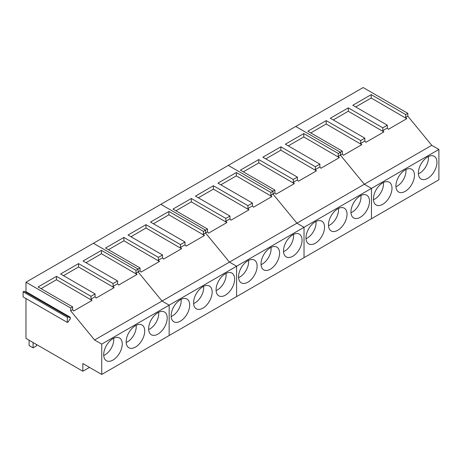 <?xml version="1.0" encoding="UTF-8"?>
<svg xmlns="http://www.w3.org/2000/svg" width="462" height="462" viewBox="0 0 462 462"><rect width="100%" height="100%" fill="white"/><g stroke="black" fill="none" stroke-linecap="round" stroke-linejoin="round"><path stroke-width="0.69" d="M103.713 355.474A12.358 7.138 120 0 0 113.744 339.703A12.358 7.138 120 0 0 113.646 338.259M126.19 342.492A12.358 7.138 120 0 0 136.221 326.721A12.358 7.138 120 0 0 136.123 325.283M148.666 329.516A12.358 7.138 120 0 0 158.697 313.744A12.358 7.138 120 0 0 158.605 312.306M171.142 316.539A12.358 7.138 120 0 0 181.179 300.768A12.358 7.138 120 0 0 181.081 299.33M193.624 303.563A12.358 7.138 120 0 0 203.655 287.791A12.358 7.138 120 0 0 203.557 286.353M216.101 290.586A12.358 7.138 120 0 0 226.132 274.815A12.358 7.138 120 0 0 226.039 273.371M238.577 277.604A12.358 7.138 120 0 0 248.614 261.833A12.358 7.138 120 0 0 248.516 260.395M261.059 264.628A12.358 7.138 120 0 0 271.09 248.856A12.358 7.138 120 0 0 270.992 247.418M283.535 251.651A12.358 7.138 120 0 0 293.566 235.88A12.358 7.138 120 0 0 293.474 234.442M306.011 238.675A12.358 7.138 120 0 0 316.043 222.903A12.358 7.138 120 0 0 315.95 221.465M328.488 225.699A12.358 7.138 120 0 0 338.525 209.927A12.358 7.138 120 0 0 338.427 208.483M350.97 212.716A12.358 7.138 120 0 0 361.001 196.945A12.358 7.138 120 0 0 360.903 195.507M373.446 199.74A12.358 7.138 120 0 0 383.477 183.968A12.358 7.138 120 0 0 383.385 182.53M395.922 186.763A12.358 7.138 120 0 0 405.959 170.992A12.358 7.138 120 0 0 405.861 169.554M418.405 173.787A12.358 7.138 120 0 0 428.436 158.016A12.358 7.138 120 0 0 428.338 156.578M33.079 342.509L33.079 347.851L29.094 345.553L29.094 340.211M33.079 347.851L36.4 345.934L36.4 344.427M117.573 283.766L113.057 286.376L113.057 283.535L117.573 280.931L117.573 283.766L118.63 285.06L137.035 274.428L135.978 273.14L135.978 270.305L101.467 250.375L101.467 253.748L137.035 274.428M90.979 296.286L90.979 299.122L95.091 296.748L95.091 293.907L90.979 296.286L56.462 276.357L56.462 279.729L92.036 300.41L90.979 299.122M72.615 306.883L72.615 309.725L70.669 310.845L70.669 308.01L72.615 306.883L38.103 286.96L56.462 276.357M70.224 317.203L69.427 317.665L68.312 316.776L67.348 317.336L67.348 322.441L68.312 321.887L69.427 319.71L70.224 319.248L70.224 317.203L25.976 291.661L25.976 282.207L70.669 308.01M89.495 367.394L82.837 371.24L25.976 338.409L25.976 298.562M82.837 371.24L82.837 363.548L101.732 374.457L101.732 344.103L94.595 339.986L70.669 310.845M166.822 321.304A13.127 7.583 120 0 0 164.489 312.017A13.127 7.583 120 0 0 149.024 325.479A13.127 7.583 120 0 0 151.363 334.759A13.127 7.583 120 0 0 166.822 321.304M144.346 334.28A13.127 7.583 120 0 0 142.013 324.994A13.127 7.583 120 0 0 126.548 338.455A13.127 7.583 120 0 0 128.881 347.736A13.127 7.583 120 0 0 144.346 334.28M121.87 347.257A13.127 7.583 120 0 0 119.531 337.976A13.127 7.583 120 0 0 104.071 351.432A13.127 7.583 120 0 0 106.404 360.712A13.127 7.583 120 0 0 121.87 347.257M117.573 280.931L83.056 261.007L101.467 250.375M85.978 262.693L101.467 253.748M95.091 293.907L60.58 273.983L78.546 263.611L78.546 266.984L114.114 287.664L96.154 298.036L95.091 296.748M114.114 287.664L113.057 286.376M78.546 263.611L113.057 283.535M63.502 275.67L78.546 266.984M92.036 300.41L73.672 311.013L72.615 309.725M41.02 288.646L56.462 279.729M67.348 317.336L23.1 291.788L23.1 296.899L67.348 322.441M25.976 291.661L25.393 291.996M68.312 316.776L24.064 291.233L23.1 291.788M101.732 374.457L169.161 335.522L169.161 305.168L236.596 266.239L236.596 296.592L236.596 266.239L304.031 227.304L304.031 257.657L304.031 227.304L371.465 188.375L371.465 218.722L371.465 188.375L438.9 149.44L438.9 179.793L169.161 335.522L169.161 305.168L101.732 344.103M438.9 149.44L431.768 145.322L364.333 184.251L371.465 188.375L364.333 184.251L296.899 223.186L304.031 227.304L296.899 223.186L229.464 262.116L236.596 266.239L229.464 262.116L162.029 301.051L169.161 305.168L162.029 301.051L94.595 339.986M431.768 145.322L407.836 116.181L407.836 113.346L363.149 87.543L93.411 243.278L138.103 269.075L138.103 271.916L162.029 301.051L138.103 271.916L135.978 273.14M162.526 254.978L128.014 235.048L145.98 224.676L145.98 228.049L181.549 248.729L163.588 259.101L162.526 257.813L162.526 254.978L158.414 257.351L123.897 237.428L123.897 240.8L159.471 261.48L141.106 272.078L140.05 270.79L140.05 267.954L135.978 270.305M140.05 270.79L138.103 271.916L138.103 269.075L93.411 243.278L25.976 282.207M185.002 244.837L180.492 247.441L180.492 244.606L185.002 241.996L185.002 244.837L186.065 246.125L204.47 235.499L203.413 234.211L203.413 231.37L168.901 211.446L168.901 214.818L204.47 235.499M158.414 257.351L158.414 260.187L162.526 257.813M234.257 282.369A13.127 7.583 120 0 0 231.924 273.088A13.127 7.583 120 0 0 216.459 286.544A13.127 7.583 120 0 0 218.797 295.824A13.127 7.583 120 0 0 234.257 282.369M211.781 295.345A13.127 7.583 120 0 0 209.448 286.065A13.127 7.583 120 0 0 193.982 299.52A13.127 7.583 120 0 0 196.315 308.801A13.127 7.583 120 0 0 211.781 295.345M189.305 308.321A13.127 7.583 120 0 0 186.966 299.041A13.127 7.583 120 0 0 171.506 312.497A13.127 7.583 120 0 0 173.839 321.783A13.127 7.583 120 0 0 189.305 308.321M185.002 241.996L150.491 222.072L168.901 211.446M153.413 223.758L168.901 214.818M181.549 248.729L180.492 247.441M145.98 224.676L180.492 244.606M130.937 236.735L145.98 228.049M140.05 267.954L105.538 248.025L123.897 237.428M159.471 261.48L158.414 260.187M108.455 249.711L123.897 240.8M229.96 216.043L195.449 196.119L213.409 185.747L213.409 189.12L248.983 209.8L231.017 220.172L229.96 218.878L229.96 216.043L225.843 218.416L191.332 198.493L191.332 201.865L226.906 222.545L208.541 233.148L207.484 231.86L207.484 229.019L205.538 230.145L160.845 204.343L205.538 230.145L205.538 232.981L229.464 262.116L205.538 232.981L203.413 234.211M207.484 231.86L205.538 232.981L205.538 230.145L203.413 231.37M252.437 205.902L247.927 208.506L247.927 205.671L252.437 203.066L252.437 205.902L253.499 207.19M225.843 218.416L225.843 221.258L229.96 218.878M301.692 243.434A13.127 7.583 120 0 0 299.359 234.153A13.127 7.583 120 0 0 283.893 247.609A13.127 7.583 120 0 0 286.226 256.895A13.127 7.583 120 0 0 301.692 243.434M279.215 256.416A13.127 7.583 120 0 0 276.877 247.13A13.127 7.583 120 0 0 261.417 260.591A13.127 7.583 120 0 0 263.75 269.872A13.127 7.583 120 0 0 279.215 256.416M256.739 269.392A13.127 7.583 120 0 0 254.4 260.106A13.127 7.583 120 0 0 238.935 273.568A13.127 7.583 120 0 0 241.274 282.848A13.127 7.583 120 0 0 256.739 269.392M252.437 203.066L217.925 183.137L236.33 172.511L270.848 192.44L270.848 195.276L271.904 196.564L253.499 207.195M236.33 172.511L236.33 175.883L271.904 196.564M220.848 184.823L236.33 175.883M248.983 209.8L247.927 208.506M213.409 185.747L247.927 205.671M198.371 197.805L213.409 189.12M207.484 229.019L172.967 209.095L191.332 198.493M226.906 222.545L225.843 221.258M175.889 210.782L191.332 201.865M297.395 177.108L262.884 157.184L280.844 146.812L280.844 150.185L316.418 170.865L298.452 181.237L297.395 179.949L297.395 177.108L293.278 179.487L258.766 159.557L258.766 162.93L294.34 183.616L275.976 194.213L274.919 192.925L274.919 190.09L272.973 191.21L228.28 165.408L272.973 191.21L272.973 194.052L296.899 223.186L272.973 194.052L270.848 195.276M274.919 192.925L272.973 194.052L272.973 191.21L270.848 192.44M319.871 166.973L315.361 169.577L315.361 166.736L319.871 164.131L319.871 166.973L320.934 168.26L339.339 157.634L338.282 156.341L338.282 153.505L303.765 133.582L303.765 136.954L339.339 157.634M293.278 179.487L293.278 182.323L297.395 179.949M369.126 204.504A13.127 7.583 120 0 0 366.793 195.224A13.127 7.583 120 0 0 351.328 208.68A13.127 7.583 120 0 0 353.661 217.96A13.127 7.583 120 0 0 369.126 204.504M346.65 217.481A13.127 7.583 120 0 0 344.311 208.2A13.127 7.583 120 0 0 328.852 221.656A13.127 7.583 120 0 0 331.185 230.936A13.127 7.583 120 0 0 346.65 217.481M324.168 230.457A13.127 7.583 120 0 0 321.835 221.177A13.127 7.583 120 0 0 306.37 234.632A13.127 7.583 120 0 0 308.708 243.913A13.127 7.583 120 0 0 324.168 230.457M319.871 164.131L285.36 144.208L303.765 133.582M288.282 145.894L303.765 136.954M316.418 170.865L315.361 169.577M280.844 146.812L315.361 166.736M265.8 158.87L280.844 150.185M274.919 190.09L240.402 170.16L258.766 159.557M294.34 183.61L293.278 182.323M243.324 171.847L258.766 162.93M364.83 138.178L330.313 118.249L348.279 107.877L348.279 111.25L383.853 131.936L365.887 142.308L364.83 141.014L364.83 138.178L360.712 140.552L326.201 120.628L326.201 124.001L361.775 144.681L343.41 155.284L342.354 153.99L342.354 151.155L340.402 152.281L295.715 126.478L340.402 152.281L340.402 155.117L364.333 184.251L340.402 155.117L338.282 156.341M342.354 153.99L340.402 155.117L340.402 152.281L338.282 153.505M387.306 128.038L382.796 130.642L382.796 127.807L387.306 125.202L387.306 128.038L388.363 129.325L406.774 118.699L405.717 117.412L405.717 114.57L371.2 94.646L371.2 98.019L406.774 118.699M360.712 140.552L360.712 143.393L364.83 141.014M436.561 165.569A13.127 7.583 120 0 0 434.228 156.289A13.127 7.583 120 0 0 418.763 169.745A13.127 7.583 120 0 0 421.096 179.025A13.127 7.583 120 0 0 436.561 165.569M414.085 178.546A13.127 7.583 120 0 0 411.746 169.265A13.127 7.583 120 0 0 396.286 182.721A13.127 7.583 120 0 0 398.619 192.007A13.127 7.583 120 0 0 414.085 178.546M391.603 191.528A13.127 7.583 120 0 0 389.27 182.242A13.127 7.583 120 0 0 373.804 195.703A13.127 7.583 120 0 0 376.143 204.984A13.127 7.583 120 0 0 391.603 191.528M387.306 125.202L352.795 105.272L371.2 94.646M355.717 106.959L371.2 98.019M383.853 131.936L382.796 130.642M348.279 107.877L382.796 127.807M333.235 119.935L348.279 111.25M342.354 151.155L307.836 131.231L326.201 120.628M361.775 144.681L360.712 143.393M310.759 132.917L326.201 124.001M407.836 116.181L405.717 117.412M407.836 113.346L405.717 114.57"/></g></svg>
